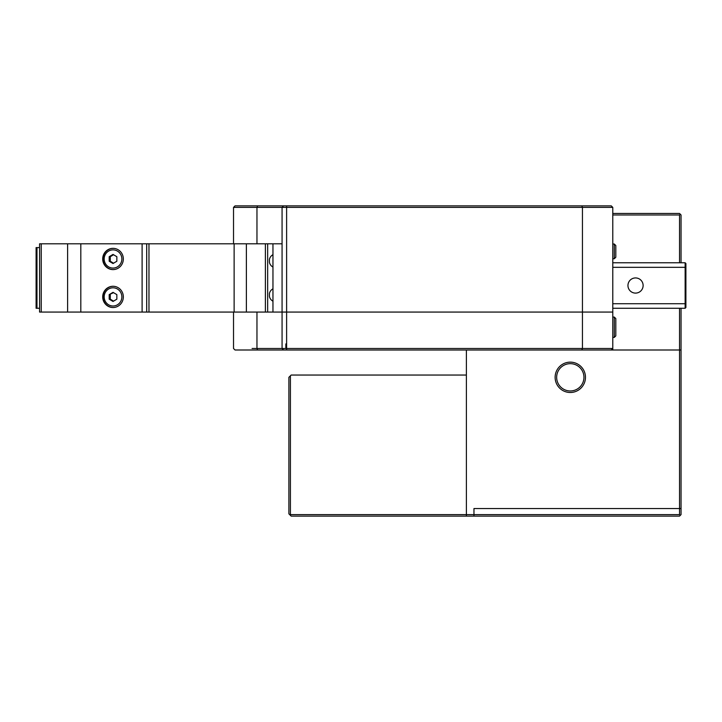 <?xml version="1.0" encoding="UTF-8"?>
<svg xmlns="http://www.w3.org/2000/svg" width="722" height="722" viewBox="0 0 722 722"><rect width="100%" height="100%" fill="white"/><g stroke="black" fill="none" stroke-linecap="round" stroke-linejoin="round"><path stroke-width="1.08" d="M556.653 377.317A13.655 13.655 0 0 0 570.299 390.963A13.655 13.655 0 0 0 583.954 377.317A13.655 13.655 0 0 0 570.299 363.662A13.655 13.655 0 0 0 556.653 377.317M585.47 377.317A15.171 15.171 0 0 0 570.299 362.146A15.171 15.171 0 0 0 555.128 377.317A15.171 15.171 0 0 0 570.299 392.488A15.171 15.171 0 0 0 585.47 377.317M680.286 515.364L681.045 514.606L681.045 508.541L473.966 508.541L473.966 516.122L466.385 516.122L466.385 514.606L679.528 514.606L679.528 349.999L681.045 349.999L681.045 508.541L473.966 508.541L473.966 516.122L679.528 516.122L680.286 515.364L679.528 514.606M290.406 514.606L290.027 514.985L288.89 513.847L288.89 377.317L290.406 375.801L290.406 514.606L466.385 514.606L466.385 349.999M679.528 308.276L679.528 349.999L612.779 349.999L612.779 348.482L611.263 349.999L681.045 349.999L681.045 308.276M612.779 213.459L679.528 213.459L680.286 214.217L679.528 214.975L612.779 214.975M679.528 214.975L679.528 262.763M680.286 214.217L681.045 214.975L681.045 262.763M113.02 306.002A9.106 8.845 -90 0 0 121.865 296.895A9.106 8.845 -90 0 0 113.02 287.798A9.106 8.845 -90 0 0 104.176 296.895A9.106 8.845 -90 0 0 113.02 306.002M113.201 286.282A10.622 10.316 -90 0 0 103.066 296.895A10.622 10.316 -90 0 0 113.201 307.518M116.847 294.621L116.847 299.179L113.02 301.453L109.193 299.179L109.193 294.621L113.02 292.347L116.847 294.621M109.193 294.621L113.562 292.672M109.193 299.179L110.276 299.179L110.276 294.621M113.562 301.128L110.276 299.179M113.02 268.079A9.106 8.845 -90 0 0 121.865 258.972A9.106 8.845 -90 0 0 113.02 249.875A9.106 8.845 -90 0 0 104.176 258.972A9.106 8.845 -90 0 0 113.02 268.079M113.201 248.359A10.622 10.316 -90 0 0 103.066 258.972A10.622 10.316 -90 0 0 113.201 269.595M109.193 261.247L109.193 256.698L113.02 254.424L116.847 256.698L116.847 261.247L113.02 263.521L109.193 261.247L110.276 261.247L110.276 256.698L113.562 254.749M109.193 256.698L110.276 256.698M113.562 263.205L110.276 261.247M581.806 205.878L611.263 205.878L612.779 207.394L582.437 207.394L581.806 205.878L283.584 205.878L282.067 207.394L283.584 205.878L257.637 205.878L256.96 207.394L286.616 207.394L282.067 207.394L282.067 312.066L286.616 312.066L272.961 312.066L272.961 243.801L265.38 243.801L265.38 312.066L267.654 312.066L267.654 243.801L256.96 243.801L256.96 207.394L233.522 207.394L233.522 243.801M272.961 312.066L256.96 312.066L256.96 348.482L252.095 348.482M282.067 243.801L272.961 243.801M272.961 301.191A7.03 7.03 0 0 1 269.432 296.516A6.904 3.448 0 0 1 269.432 295.758A6.904 6.904 0 0 1 269.432 294.242A6.904 3.448 180 0 1 269.432 293.484A7.03 7.03 0 0 1 272.961 288.818M272.961 267.059A7.03 7.03 0 0 1 269.432 262.384A6.904 3.448 0 0 1 269.432 261.626A6.904 6.904 0 0 1 269.432 260.11A6.904 3.448 180 0 1 269.432 259.351A7.03 7.03 0 0 1 272.961 254.685M635.531 293.105A7.581 7.581 0 0 0 643.121 285.524A7.581 7.581 0 0 0 635.531 277.934A7.581 7.581 0 0 0 627.95 285.524A7.581 7.581 0 0 0 635.531 293.105M612.779 308.276L685.142 308.276L685.9 307.518L685.9 263.521L685.142 262.763L685.142 267.32L685.9 267.627M685.142 308.276L685.142 303.727L685.9 303.411M612.779 303.727L685.142 303.727L685.142 267.32L612.779 267.32M612.779 262.763L685.142 262.763M283.584 205.878L255.516 205.878L283.584 205.878L282.067 207.394M254.695 205.878L255.516 205.878M257.637 205.878L235.038 205.878L233.522 207.394L235.038 205.878M253.909 207.394L283.033 207.394M612.779 207.394L612.779 312.066L286.616 312.066L582.437 312.066L582.437 207.394L286.616 207.394L286.616 205.878M286.616 349.999L286.616 348.482L582.437 348.482L582.437 312.066L612.779 312.066L612.779 348.482L582.437 348.482L581.806 349.999L283.584 349.999L282.067 348.482L256.96 348.482L257.637 349.999L235.038 349.999L257.637 349.999L235.038 349.999L233.522 348.482L235.038 349.999M113.02 269.595A10.622 10.316 90 0 1 102.704 258.972A10.622 10.316 90 0 1 113.02 248.35A10.622 10.316 90 0 1 123.336 258.972A10.622 10.316 90 0 1 113.02 269.595M113.02 307.518A10.622 10.316 90 0 1 102.704 296.895A10.622 10.316 90 0 1 113.02 286.282A10.622 10.316 90 0 1 123.336 296.895A10.622 10.316 90 0 1 113.02 307.518M246.382 312.066L246.382 243.801L39.575 243.801L39.575 312.066L265.38 312.066M146.692 312.066L146.692 243.801M142.108 312.066L142.108 243.801M39.575 247.592L36.1 247.592L36.1 308.276L39.575 308.276M36.975 308.276L36.975 247.592M246.382 243.801L265.38 243.801M614.296 258.747L615.812 257.231L615.812 245.552L614.296 244.027L614.296 258.747L612.779 258.747M614.296 337.409L615.812 335.883L615.812 318.592L614.296 317.075L614.296 337.409L612.779 337.409M290.406 375.801L291.165 375.043L466.385 375.043L466.385 516.122L291.165 516.122L290.027 514.985M611.263 349.999L581.806 349.999M286.616 207.394L286.616 348.482L282.067 348.482L283.584 349.999L257.637 349.999M282.067 312.066L282.067 348.482L283.584 349.999M148.967 312.066L148.967 243.801L148.976 312.066M80.81 312.066L80.81 243.801M67.615 312.066L67.615 243.801M41.235 312.066L41.235 243.801M234.127 312.066L234.127 243.801M285.858 348.482L285.858 343.925M612.779 244.027L614.296 244.027M612.779 317.075L614.296 317.075M233.522 312.066L233.522 348.482"/></g></svg>
